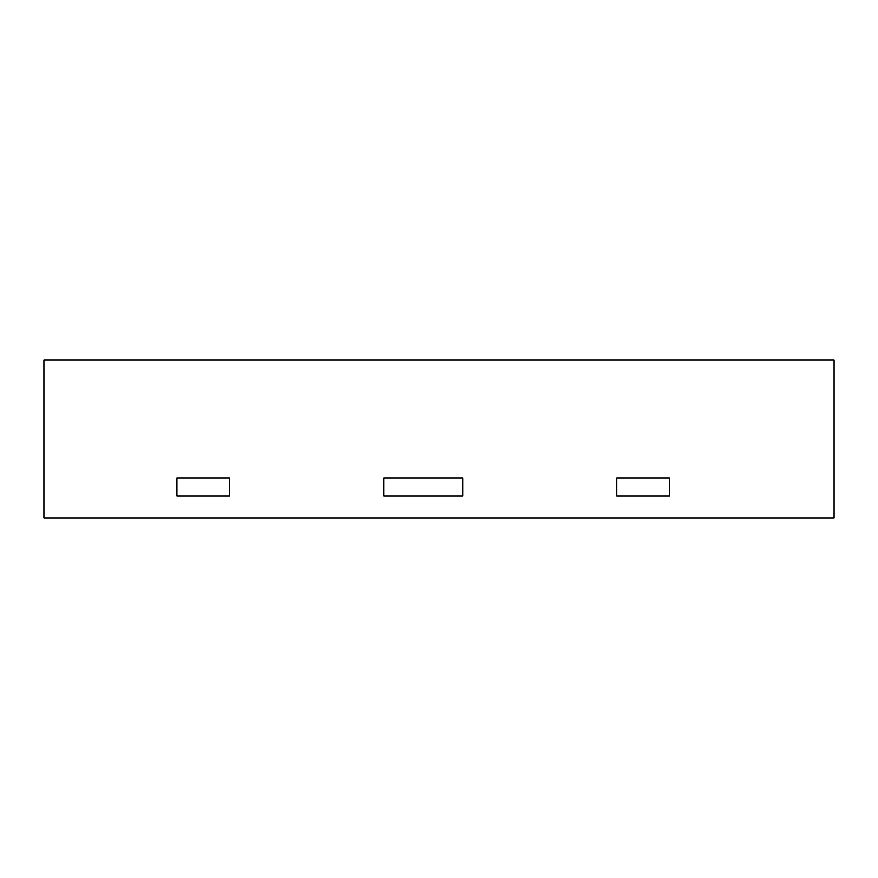 <?xml version="1.0" encoding="UTF-8"?>
<svg xmlns="http://www.w3.org/2000/svg" width="878" height="878" viewBox="0 0 878 878"><rect width="100%" height="100%" fill="white"/><g stroke="black" fill="none" stroke-linecap="round" stroke-linejoin="round"><path stroke-width="1.32" d="M462.706 495.894L462.706 477.983L383.686 477.983L383.686 495.894L383.686 477.983L462.706 477.983L462.706 495.894L383.686 495.894L462.706 495.894M616.795 495.894L616.795 477.983L669.475 477.983L669.475 495.894L669.475 477.983L616.795 477.983L616.795 495.894L669.475 495.894L616.795 495.894M229.597 495.894L229.597 477.983L176.917 477.983L176.917 495.894L176.917 477.983L229.597 477.983L229.597 495.894L176.917 495.894L229.597 495.894M43.9 359.98L834.1 359.98L834.1 518.02L43.9 518.02L43.9 359.98"/></g></svg>
